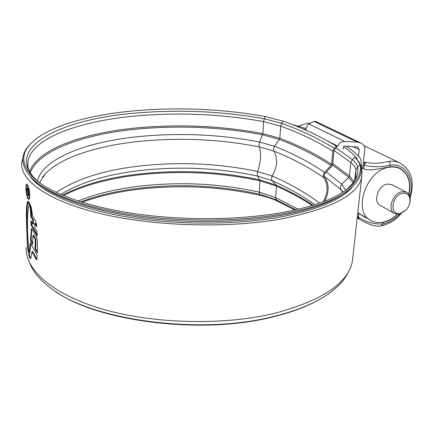 <?xml version="1.0" encoding="UTF-8"?>
<svg xmlns="http://www.w3.org/2000/svg" width="434" height="434" viewBox="0 0 434 434"><rect width="100%" height="100%" fill="white"/><g stroke="black" fill="none" stroke-linecap="round" stroke-linejoin="round"><path stroke-width="0.65" d="M408.909 194.465C411.389 181.743 408.291 172.971 399.611 168.142C396.676 166.824 393.437 166.412 389.884 166.895L389.645 166.927C381.757 167.893 369.649 171.756 363.817 168.788L362.71 168.213L361.744 168.566M378.508 222.593L382.994 222.458C388.208 221.351 393.096 218.617 397.652 214.255M409.761 196.249C415.154 178.879 405.47 162.642 390.095 165.197C380.515 167.204 371.895 167.177 364.229 165.11L363.117 164.546L365.26 162.148L365.808 162.424C372.6 163.77 380.103 163.45 388.305 161.47L388.566 161.432C392.613 160.895 396.307 161.367 399.66 162.842L363.969 145.716M358.766 218.85L357.182 218.031M343.278 149.101L343.533 146.556L344.287 146.025L357.513 146.974L359.206 149.638L352.706 146.453M363.117 164.546L362.71 168.213M357.741 212.953L369.985 219.973M358.495 156.229L359.206 149.638M338.086 145.764C339.068 142.954 341.287 141.517 344.748 141.462L357.231 142.092L360.681 142.916C363.676 144.527 365.048 146.676 364.804 149.356L363.301 162.886L365.26 162.148M359.195 219.11L357.356 216.457L358.424 217.103C365.569 221.975 373.69 224.297 382.793 224.063C388.891 222.745 394.506 219.398 399.649 214.022M357.231 142.092L314.053 121.401L308.867 123.934C307.256 125.025 306.241 127.081 305.829 130.102L307.337 130.862M314.053 121.401L315.561 121.352M400.121 213.441L405.464 210.528C407.781 208.266 409.257 205.58 409.886 202.472C410.515 196.092 408.15 193.011 402.79 193.228C391.701 194.692 389.027 216.056 400.121 213.441M405.92 210.078L405.128 210.886L399.199 214.114L394.685 213.544C386.84 210.181 392.716 192.761 402.15 191.682L406.365 192.191C409.522 193.976 410.743 197.231 410.027 201.951L409.642 203.551M392.038 184.732L387.529 184.032C378.209 185.036 372.551 202.098 380.336 205.445L394.332 213.344M408.747 194.22C411.096 181.743 408.009 173.144 399.486 168.414C396.513 167.079 393.22 166.678 389.613 167.209C366.334 169.444 351.979 212.085 371.081 220.624C374.564 222.496 378.464 223.033 382.793 222.235C387.958 221.194 392.813 218.53 397.354 214.25M298.342 126.223L307.565 123.207L310.625 123.072M30.461 176.774C41.659 192.376 75.852 208 124.835 216.539C173.784 225.034 233.644 225.224 278.482 217.363C317.438 209.985 342.209 199.662 352.793 186.392M23.181 156.544L21.7 162.788C20.252 180.468 47.68 201.023 100.916 213.718C154.005 226.396 227.698 228.496 280.847 219.018C331.261 208.862 358.224 194.871 361.728 177.039L362.027 171.397L360.844 159.484L360.269 158.247C356.71 153.978 351.958 149.936 346.017 146.112M26.192 247.461C25.08 269.335 51.619 294.198 102.381 309.062C153.018 323.916 223.011 325.652 273.914 313.522C322.261 300.605 348.421 283.142 352.392 261.132L352.869 256.841M28.367 252.111L28.677 251.763L27.592 232.347L27.483 218.291L28.275 207.517L29.311 204.598L27.96 201.333L27.141 202.559L26.528 207.219L26.317 214.776L27.217 242.845L27.96 250.7L28.514 252.089M29.718 205.412L31.563 208.749L31.183 207.045L28.866 201.973L29.718 205.412L30.391 205.315L31.042 206.524M29.87 206.513L31.899 210.316L32.035 211.749L30.087 208.108L29.87 206.513M30.288 209.486L32.246 213.121L32.376 214.597L30.44 211.065L30.288 209.486M34.932 227.85L36.955 231.306L37.199 236.004L31.009 225.007L30.933 220.689L32.816 224.161L32.615 219.821L30.781 216.463L30.548 212.231L35.621 221.269L36.423 224.036L36.646 226.743L34.682 223.407L34.932 227.85M37.346 240.3L37.346 253.109L35.018 249.007L35.23 239.394L32.946 235.423L32.55 244.451L30.51 240.252L31.335 228.588L32.187 229.429L36.299 236.698L37.346 240.3M36.136 259.331L36.803 259.212L32.68 251.492L32.024 251.606L36.136 259.331L36.733 259.825L37.253 255.686L30.358 242.611L29.116 252.669L28.573 253.961L29.257 253.836L28.606 253.95M32.024 251.606L30.917 257.731L30.293 258.577L29.648 257.758L28.573 253.961M28.042 198.859L28.736 199.325C29.496 199.065 29.821 197.405 29.729 194.34C29.349 189.853 28.546 186.615 27.315 184.624L26.686 184.184C26.062 184.445 25.823 186.115 25.969 189.191C26.241 193.597 26.93 196.819 28.042 198.859L28.715 198.761M305.4 129.777L303.496 129.169M306.084 128.518L292.397 124.618M357.16 159.745L356.683 158.242C353.385 154.222 348.996 150.397 343.511 146.773M305.541 129.609L301.755 128.421M27.988 197.833C27.033 196.097 26.436 193.342 26.197 189.566C26.073 186.94 26.284 185.508 26.821 185.28L27.369 185.654C28.405 187.363 29.089 190.13 29.404 193.955C29.49 196.575 29.214 198.002 28.579 198.229L27.988 197.833M27.857 185.589L27.369 185.654M30.917 243.848L29.767 252.561L29.257 253.836M29.648 257.758L30.299 257.644L29.094 253.874M29.767 252.561L29.116 252.669M32.637 243.203L31.172 240.143L31.66 229.537L30.993 229.646M37.378 251.872L35.686 248.894L35.903 239.286L33.619 235.32L32.946 235.423M35.686 248.894L35.018 249.007M35.903 239.286L35.23 239.394M31.172 240.143L30.51 240.252M36.532 225.289L35.366 223.304L34.682 223.407M32.816 224.161L33.494 224.058L33.293 219.718L31.454 216.36L31.319 213.68M37.134 234.626L31.682 224.904L31.644 222.029M31.682 224.904L31.009 225.007M33.293 219.718L32.615 219.821M31.454 216.36L30.781 216.463M31.069 210.973L30.44 211.065M30.657 208.027L30.087 208.108M28.649 251.498L28.139 251.584M28.232 201.501L27.196 207.121L26.979 214.678L27.185 227.6L28.356 248.753L27.711 248.861M28.226 195.777L28.476 195.902L28.839 193.352C28.622 190.776 28.167 189.002 27.467 188.036L26.995 187.683L26.637 190.325L27.63 194.953L26.886 190.629L27.141 188.936L27.521 189.229L28.492 192.956L28.226 195.777L28.666 195.718M28.812 192.913L28.492 192.956M335.954 147.896L352.343 159.549L354.6 157.368L357.79 160.477L360.057 164.996C361.978 174.115 356.564 183.002 343.809 191.66C330.084 200.66 308.769 207.75 279.876 212.92C237.615 220.195 182.063 220.618 134.459 213.669C86.849 206.671 50.469 193.108 34.432 178.694C20.382 164.79 20.241 152.095 34.02 140.616C52.02 125.29 89.822 115.086 131.882 111.023C177.099 106.927 221.546 108.755 265.207 116.507L283.256 121.195C303.062 128.242 320.731 136.553 336.263 146.128L334.196 148.303L332.84 151.216L331.581 164.345L331.006 165.576L324.518 172.417L323.178 175.287L323.764 177.647C328.354 184.906 328.158 192.935 323.173 201.734M336.263 146.128L336.93 146.866L334.864 149.041L333.898 151.124L332.634 164.242L331.674 166.298L325.191 173.133L324.236 175.179L324.654 176.866C329.287 184.119 329.276 192.224 324.61 201.186M321.274 298.451L318.936 299.802C306.523 306.795 290.981 312.545 272.302 317.048C202.325 334.945 97.775 321.692 55.986 291.724M81.977 202.206C97.124 196.754 113.762 192.734 131.893 190.152C175.493 184.282 218.291 186.029 260.275 195.398C266.807 196.917 272.568 198.837 277.565 201.159L294.86 209.98M357.459 160.081L358.565 161.318L360.876 165.913C362.846 175.162 357.356 184.173 344.401 192.956C330.605 201.978 309.263 209.09 280.364 214.293C237.941 221.633 182.166 222.083 134.328 215.112C86.485 208.087 49.894 194.443 33.7 179.936C19.861 166.374 19.264 153.913 31.899 142.558M348.334 271.923C343.972 281.731 334.462 290.851 319.804 299.292C307.326 306.323 291.691 312.106 272.894 316.636C199.683 335.439 89.909 319.988 50.61 288.008C40.053 280.076 33.152 271.906 29.919 263.503M305.948 129.18L305.27 129.945M363.817 168.788L364.229 165.11L365.808 162.424M382.994 222.458L382.793 224.063L381.589 225.832C378.578 226.64 374.374 226.054 368.976 224.08C363.806 221.774 360.573 220.136 359.287 219.165L358.424 217.103L358.82 213.599M388.566 161.432C389.694 162.164 390.204 163.417 390.095 165.197L389.884 166.895M308.867 123.934L344.748 141.462M328.332 141.413L338.005 146.274M356.683 158.242L356.585 159.142M357.111 159.191L357.063 159.641M29.702 193.911L29.404 193.955M30.554 258.387L30.017 258.48M28.568 250.597L27.96 250.7M27.868 242.736L27.217 242.845M27.185 227.6L26.528 227.704M27.06 222.62L26.403 222.718M26.979 214.678L26.317 214.776M27.196 207.121L26.528 207.219M27.809 202.461L27.141 202.559M28.047 189.159L27.521 189.229M360.876 165.913L360.057 164.996L357.545 166.971C357.057 164.448 355.321 161.974 352.343 159.549L350.851 162.522L349.424 176.085L348.795 177.343L341.704 184.168L340.24 187.092L340.869 189.555L343.148 192.088M324.393 176.394L340.869 189.555L342.589 192.436M283.256 121.195L281.699 123.337L280.684 126.115L279.832 138.272L279.398 139.455L274.483 146.247L273.48 148.998L273.952 151.13C292.722 158.638 309.328 167.475 323.764 177.647M37.416 181.07C42.933 158.529 85.834 142.357 135.424 136.927C177.571 132.5 218.975 134.198 259.624 142.021L258.984 144.837L259.212 146.871L273.952 151.13C277.923 158.453 277.359 166.759 272.259 176.047C289.983 183.739 305.737 192.745 319.511 203.063M78.077 200.964C94.352 194.519 112.65 189.864 132.978 187.011C175.862 181.309 217.955 183.029 259.255 192.17L259.955 180.826L259.82 179.92L257.557 176.074L257.226 173.92L257.72 171.506L272.259 176.047L271.494 178.407L272.145 180.69C287.872 187.629 302.069 195.62 314.742 204.658M56.322 192.457C75.532 179.454 101.919 170.801 135.484 166.504C176.985 161.459 217.732 163.13 257.72 171.506C260.867 161.779 261.366 153.565 259.212 146.871C218.731 138.961 177.501 137.274 135.522 141.799C95.941 146.329 60.852 157.493 45.391 173.741L42.402 177.322M334.034 150.446L350.851 162.522C353.753 164.92 355.441 167.361 355.907 169.851L357.545 166.971C359.184 175.249 354.768 183.376 344.292 191.345M38.865 182.291L36.923 180.636C1.524 147.782 61.297 119.562 132.592 113.361C177.256 109.254 221.145 111.061 264.268 118.775L263.622 121.596L262.879 133.596L259.624 142.021L274.483 146.247C293.33 153.658 310.006 162.381 324.518 172.417M28.015 167.101L27.803 162.864C29.843 138.761 77.892 121.563 133.005 116.231C177.311 112.086 220.852 113.876 263.622 121.596L280.684 126.115C300.219 133.216 317.607 141.582 332.84 151.216M344.954 190.851C353.65 183.848 354.86 180.012 355.815 176.611L355.907 169.851L354.871 179.426M343.571 193.531L343.001 193.965M29.637 171.625C37.715 149.236 82.254 133.585 132.999 128.263C177.067 123.847 220.358 125.627 262.879 133.596L279.832 138.272C299.232 145.645 316.484 154.336 331.581 164.345M30.293 172.819C38.366 150.468 82.666 134.822 133.173 129.484C177.094 125.057 220.233 126.826 262.608 134.8L279.398 139.455C298.755 146.838 315.957 155.546 331.006 165.576M80.805 201.837C96.364 196.005 113.621 191.747 132.576 189.056C175.71 183.278 218.042 185.009 259.575 194.248L259.255 192.17L275.671 197.6L298.055 209.242M260.275 195.398L259.575 194.248L276.306 199.808L275.671 197.6L276.48 186.115C289.326 191.861 301.239 198.305 312.214 205.445M63.321 195.544C82.514 185.904 105.733 179.269 132.983 175.634C176.096 170.177 218.421 171.907 259.955 180.826L276.48 186.115L276.203 185.15C289.505 191.079 301.798 197.758 313.071 205.184M62.447 195.181C81.76 185.247 105.326 178.434 133.151 174.739C176.166 169.314 218.383 171.045 259.82 179.92L276.203 185.15L272.145 180.69L257.557 176.074C217.591 167.595 176.86 165.929 135.375 171.077C104.686 175.092 79.791 182.877 60.689 194.432M344.894 192.631L341.911 194.682C328.261 203.611 307.223 210.647 278.791 215.785C237.881 222.886 184.455 223.488 138.055 217.011C91.666 210.485 55.33 197.573 38.17 183.56M351.605 187.499L344.672 193.976M38.317 184.927L31.611 177.967M277.565 201.159L276.306 199.808L295.7 209.79M265.207 116.507L264.268 118.775L281.699 123.337C301.342 130.401 318.844 138.723 334.196 148.303M326.287 171.972L341.704 184.168L345.752 190.238M332.482 164.958L348.795 177.343L353.043 182.703M332.704 163.493L349.424 176.085L353.764 181.564M362.2 215.655L365.043 217.358M381.589 225.832C388.951 224.199 395.52 220.076 401.293 213.468M410.152 197.909C414.915 181.477 411.421 169.786 399.66 162.842M360.681 142.916L315.442 121.298M409.886 202.472L410.027 201.951M405.464 210.528L405.128 210.886M406.365 192.191L391.701 184.558M399.486 168.414L397.121 167.258M370.169 220.081L357.773 212.671M361.728 177.039L352.392 261.132M28.579 198.229L29.257 198.137M26.821 185.28L27.499 185.193M28.259 194.595L28.861 194.508M27.141 188.931L27.819 188.844M39.456 182.725L45.391 173.741L42.505 177.175M28.02 167.106L27.803 162.864C27.434 166.379 27.852 172.032 36.923 180.636L34.432 178.694M344.916 192.62L344.401 192.956M318.936 299.802L319.804 299.292M357.79 160.477L358.565 161.318"/></g></svg>
